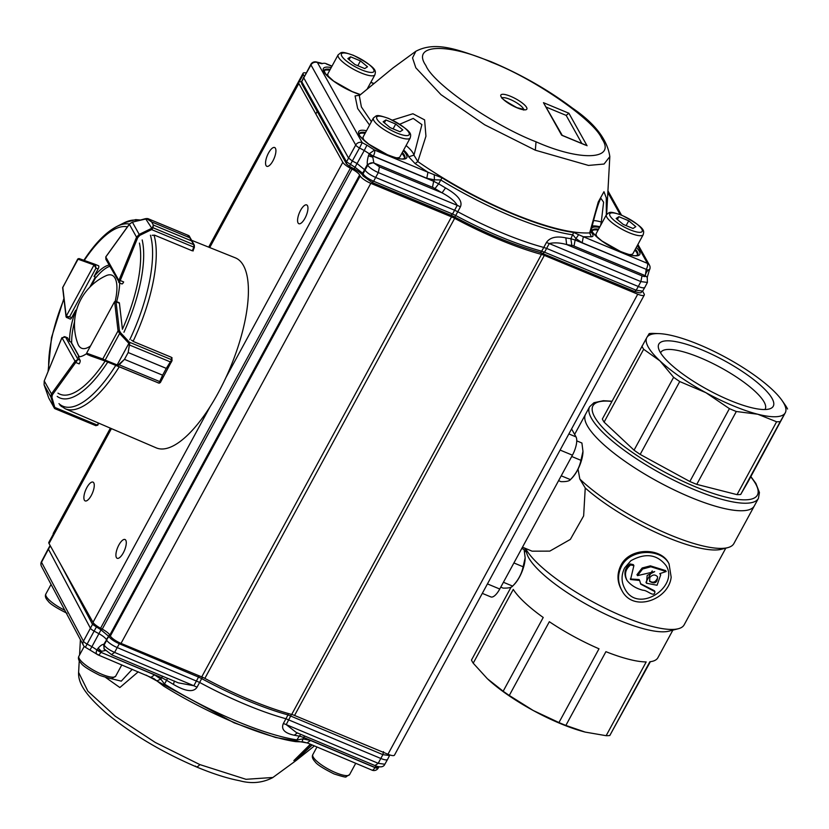 <?xml version="1.0" encoding="UTF-8"?>
<svg xmlns="http://www.w3.org/2000/svg" width="829" height="829" viewBox="0 0 829 829"><rect width="100%" height="100%" fill="white"/><g stroke="black" fill="none" stroke-linecap="round" stroke-linejoin="round"><path stroke-width="1.24" d="M482.302 593.367L490.882 596.921A14.777 5.368 -67.4 0 0 499.752 589.025L572.424 455.183A14.777 5.368 -67.4 0 0 576.031 436.904L571.585 428.935M578.041 469.141L579.823 479.038L585.243 487.98L583.637 515.918L570.352 539.399L549.803 551.119L532.104 551.181L522.477 547.181M649.459 580.901C652.786 583.233 655.418 582.383 657.366 578.352M649.77 577.606L649.698 581.419C654.786 584.31 657.407 582.766 657.563 576.808C655.065 574.176 652.475 574.445 649.77 577.606M630.9 560.694L624.651 567.886C621.159 574.922 621.211 581.844 624.817 588.673C637.677 614.766 679.49 586.549 666.133 565.689C657.273 554.311 645.532 552.653 630.9 560.694M671.169 577.202C668.661 599.958 632.807 612.932 621.75 590.217C617.595 582.331 617.501 574.352 621.491 566.28C630.465 548.176 661.594 548.425 669.055 563.896L671.169 577.202M630.651 564.932C625.335 569.171 624.144 574.362 627.076 580.507C630.942 585.336 636.289 588.59 643.097 590.279C647.345 590.072 654.475 598.144 654.92 591.668L640.796 584.186L639.636 580.487L630.558 579.523L633.884 565.616L630.651 564.932M659.76 573.647L660.713 574.911L657.045 585.243L646.516 583.253L647.159 575.481L654.692 571.627L637.522 575.637L642.568 569.036L650.848 566.777L666.195 571.523L659.76 573.647M652.216 570.87L645.978 582.29L646.516 583.253M627.076 580.507L626.537 579.533C623.584 573.399 624.776 568.197 630.102 563.948L633.346 564.632L633.895 565.606M630.268 578.963L639.097 579.533L639.646 580.487M640.537 583.668L654.35 590.704M511.027 587.222L471.473 660.071A83.708 21.502 28.5 0 0 472.261 661.594A83.708 21.502 28.5 0 0 473.214 663.19L487.369 678.733L503.172 691.231A83.708 21.502 28.5 0 0 509.286 695.469L533.296 710.536L558.953 722.556A83.708 21.502 28.5 0 0 565.865 725.427L585.181 732.09A78.786 20.238 -151.5 0 1 583.73 731.706A78.786 20.238 -151.5 0 1 533.296 710.536A78.786 20.238 -151.5 0 1 489.1 680.329A78.786 20.238 -151.5 0 1 488.063 679.386M585.181 732.09L606.144 735.696A83.708 21.502 28.5 0 0 609.802 735.52L650.361 661.697M503.172 691.231L543.223 617.47A83.708 21.502 -151.5 0 1 513.265 589.429L473.214 663.19M558.953 722.556L599.004 648.796A83.708 21.502 -151.5 0 1 549.337 621.709L509.286 695.469M606.144 735.696L646.195 661.936A83.708 21.502 -151.5 0 1 605.916 651.667L565.865 725.427M672.868 630.144L657.905 657.698A83.708 21.502 -151.5 0 1 649.853 661.76L609.802 735.52M725.789 548.156L684.153 624.838A91.097 23.399 -151.5 0 1 678.309 628.734L668.879 631.17A83.708 21.502 -151.5 0 1 594.725 608.818A83.708 21.502 -151.5 0 1 528.653 557.72A83.708 21.502 -151.5 0 1 527.037 554.155L525.058 548.249M678.309 628.734A91.097 23.399 -151.5 0 1 597.605 604.414A91.097 23.399 -151.5 0 1 525.71 548.808A91.097 23.399 -151.5 0 1 525.503 548.435M750.867 476.602L755.893 483.421L759.437 492.53L758.421 498.364L754.328 505.897A96.019 24.663 -151.5 0 1 658.185 481.753A96.019 24.663 -151.5 0 1 585.564 414.262A96.019 24.663 -151.5 0 0 587.326 425.764A96.019 24.663 -151.5 0 0 674.557 490.115A96.019 24.663 -151.5 0 0 754.328 505.897L733.893 543.534A96.019 24.663 -151.5 0 1 727.738 547.648A96.019 24.663 -151.5 0 1 658.247 529.71A96.019 24.663 -151.5 0 1 579.823 479.038M727.738 547.648L721.448 549.275A91.097 23.399 -151.5 0 1 585.243 487.98M669.076 563.896L668.537 562.922C661.014 547.513 629.926 547.14 620.931 565.285C616.942 573.378 617.025 581.367 621.201 589.253L621.74 590.227M637.511 575.647L636.973 574.684L642.154 567.989L650.361 565.844L665.594 570.59M660.609 352.895A59.377 15.254 -151.5 0 1 660.827 352.439A59.377 15.254 -151.5 0 1 700.142 357.703A59.377 15.254 -151.5 0 1 765.188 409.101A59.377 15.254 -151.5 0 1 764.918 409.536M701.935 349.879A65.108 16.715 -151.5 0 1 759.364 384.262A65.108 16.715 -151.5 0 1 769.872 408.79A65.108 16.715 -151.5 0 1 708.07 389.868A65.108 16.715 -151.5 0 1 658.537 348.346A65.108 16.715 -151.5 0 1 701.935 349.879M747.986 481.898L740.691 494.467A83.708 21.502 28.5 0 1 737.033 494.644L696.754 484.374A83.708 21.502 28.5 0 1 689.842 481.504L640.175 454.416A83.708 21.502 28.5 0 1 634.05 450.178L604.092 422.137A83.708 21.502 28.5 0 1 602.351 419.018L646.879 337.455A78.786 20.238 -151.5 0 1 659.014 333.621A78.786 20.238 -151.5 0 1 674.329 336.128A78.786 20.238 -151.5 0 1 726.214 357.672A78.786 20.238 -151.5 0 1 772.141 389.475A78.786 20.238 -151.5 0 1 781.954 400.366A78.786 20.238 -151.5 0 1 785.208 412.904L747.986 481.898M659.014 333.621L652.869 333.403A83.708 21.502 -151.5 0 0 649.221 333.579L646.879 337.455A78.786 20.238 -151.5 0 0 659.946 360.874L673.614 377.309L634.05 450.178M781.954 400.366L785.809 405.909A83.708 21.502 -151.5 0 1 787.55 409.029M776.597 421.774A83.708 21.502 -151.5 0 0 780.255 421.598L785.208 412.904A78.786 20.238 -151.5 0 1 757.768 414.231L776.597 421.774L737.033 494.644M729.406 408.635A83.708 21.502 -151.5 0 0 736.318 411.505L757.768 414.231A78.786 20.238 -151.5 0 1 705.883 392.677L729.406 408.635L689.842 481.504M673.614 377.309A83.708 21.502 -151.5 0 0 679.739 381.547L705.883 392.677A78.786 20.238 -151.5 0 1 659.946 360.874L643.656 349.268A83.708 21.502 -151.5 0 1 641.915 346.149M643.656 349.268L604.092 422.137M679.739 381.547L640.175 454.416M736.318 411.505L696.754 484.374M780.255 421.598L740.691 494.467M521.762 548.497L524.104 549.472L525.161 557.824L523.12 566.777L513.907 562.953M523.12 566.777C521.607 574.051 518.115 580.487 512.633 586.103L503.421 582.269M525.151 557.99A19.305 7.015 112.6 0 1 525.151 558.166A19.305 7.015 112.6 0 1 519.503 576.994A19.305 7.015 112.6 0 1 514.229 584.466L512.633 586.103C511.462 587.585 508.291 588.258 503.12 588.103L500.778 587.129M576.746 440.862L581.906 443.007L582.963 451.359L580.932 460.313L571.72 456.489M580.932 460.313C579.409 467.587 575.917 474.022 570.445 479.628L561.223 475.805M582.963 451.525A19.305 7.015 112.6 0 1 582.963 451.701A19.305 7.015 112.6 0 1 577.305 470.53A19.305 7.015 112.6 0 1 572.041 478.001L570.445 479.628C569.264 481.121 566.093 481.794 560.932 481.639L558.591 480.665M378.231 767.364L374.915 767.571A4.922 1.72 112.8 0 1 372.045 770.162A4.922 4.922 0 0 0 378.242 768.037A4.922 1.326 -150.5 0 1 377.62 768.296A4.922 1.326 -150.5 0 1 374.915 767.571L310.574 740.504L307.341 742.732M109.604 634.713L106.34 639.542A9.844 2.497 28.6 0 0 98.858 633.646L94.123 631.107L85.387 647.262A4.922 4.922 0 0 1 83.366 645.231A4.922 4.435 -28 0 1 83.439 641.18L41.533 562.269A4.922 4.435 152 0 0 41.46 566.321A4.922 4.922 0 0 1 41.45 561.72A4.922 1.254 -152.2 0 0 41.533 562.269L48.434 549.161A4.922 1.264 -151.3 0 1 48.362 548.601L41.45 561.72M272.896 777.478L245.985 779.301L199.82 764.576L155.344 742.504L115.314 716.266L87.884 691.199L78.61 672.392L79.242 660.734M97.656 654.527C96.029 653.967 95.781 652.444 96.92 649.936L91.915 646.672L101.563 628.776M85.387 647.262L96.869 654.185A4.922 4.922 0 0 0 98.05 654.889A4.922 1.72 -67.2 0 0 100.92 652.309A4.922 1.347 -151.3 0 1 98.775 651.231A4.922 1.347 -151.3 0 1 96.92 649.936L98.123 648.174C100.755 645.335 102.599 644.123 103.677 644.527L104.102 645.066C105.822 647.594 109.324 650.04 114.609 652.413L193.841 685.738L198.535 677.086L201.696 678.609A140.267 36.02 28.5 0 0 288.005 714.919L382.884 754.639L383.495 751.644M202.442 677.21L199.634 682.433A140.339 36.041 28.5 0 0 285.974 718.753L380.894 758.494A9.844 2.508 28.2 0 0 387.547 759.426A9.844 2.508 28.2 0 0 387.568 759.405L389.547 755.54L382.884 754.639L378.2 763.302L384.832 764.245M96.931 626.03L94.123 631.107A4.922 1.243 -151.4 0 1 90.382 628.154L48.434 549.161L50.331 545.845M296.823 759.996L293.839 760.628L310.367 744.214M307.466 742.991L275.435 737.447L234.089 722.815L146.07 675.096M138.267 671.811L119.863 687.542L105.708 677.5M119.728 642.817L119.324 643.76C114.019 641.345 110.516 638.9 108.817 636.413L109.998 635.356M104.195 649.2L103.677 644.527L108.817 636.413L100.983 629.853L92.506 624.361L83.439 641.18A4.922 1.316 -151.9 0 0 84.776 642.589A4.922 1.316 -151.9 0 0 87.18 644.123L91.915 646.672L90.185 649.646M174.411 681.013L173.416 684.412C185.727 691.573 193.592 692.526 197.001 687.262L199.634 682.433L117.21 647.563L114.609 652.413L111.521 654.558M104.827 649.843L103.998 648.858L104.102 645.066L106.703 640.216A9.844 2.487 28.6 0 0 117.21 647.563L119.324 643.76L198.535 677.086A2.466 0.86 112.8 0 0 199.064 675.801M297.362 732.929L294.233 735.23C284.575 733.157 280.938 729.271 283.321 723.582A9.844 2.611 -151.2 0 1 286.223 724.608L296.295 732.484L375.464 765.778M151.344 677.106L154.577 674.879L160.826 679.096L164.484 684.06L166.598 680.277L161.624 677.666L162.577 676.226M303.476 741.945L295.715 741.634C262.897 736.836 208.711 714.038 163.562 686.039L164.484 684.06C209.851 712.194 264.285 735.095 297.269 739.924L302.906 738.867L310.574 740.504M304.637 735.986L303.683 737.427L299.331 736.111L295.715 741.634M377.143 766.379L378.242 768.037A4.922 1.326 -150.5 0 0 378.273 767.955M104.008 648.848L111.874 654.889L178.276 682.827L193.841 685.738A9.844 2.632 28.6 0 1 197.001 687.262M105.791 650.413L101.521 651.314L101.003 652.164L96.972 649.832L101.521 651.314L98.123 648.174M301.932 741.81L303.683 737.427L374.998 767.436L375.962 765.975M372.045 770.162L307.704 743.085L303.134 741.914M163.562 686.039L154.007 678.671M154.577 674.879L100.92 652.309L161.624 677.666L160.826 679.096L157.013 680.847M310.813 744.401L295.901 758.815M295.787 759.043L301.145 755.25L312.212 744.991M109.78 678.309L121.272 681.148L132.277 669.293M490.882 61.626C458.406 49.699 436.023 40.673 415.837 51.284L412.531 57.906L415.837 67.812L440.997 94.672L484.664 124.785L535.316 150.194L588.476 165.427L604.061 164.038L609.823 156.608C607.388 139.655 594.963 123.5 572.538 108.153C548.124 89.833 520.902 74.32 490.892 61.626A9.844 3.585 112.5 0 1 491.659 62.362M536.042 141.8C580.663 161.655 616.631 159.893 601.792 138.588C594.6 120.464 534.353 78.755 491.659 62.351C447.038 42.497 411.06 44.258 425.899 65.564C433.09 83.698 493.348 125.407 536.031 141.8L535.327 150.194M502.291 97.915A12.311 3.161 -151.5 0 1 514.218 101.387A12.311 3.161 -151.5 0 1 523.627 109.501M392.397 120.143L412.915 113.76L424.614 119.884L425.94 136.205L417.826 161.572C447.556 182.131 479.245 199.488 512.913 213.644C546.301 227.322 571.896 233.747 589.668 232.908L598.237 202.038L603.968 191.706L606.279 197.851L606.341 214.877M415.826 51.284L392.863 68.061L359.309 95.625L361.392 106.951L371.402 121.708M573.637 232.452L570.87 238.7L575.15 240.037L575.937 238.586L572.953 234.866C556.104 232.369 535.721 226.193 511.814 216.338C487.804 206.307 464.105 194.183 440.696 179.955L434.417 179.841L426.79 178.266L427.951 172.235L442.002 177.81C487.421 205.706 541.389 228.11 573.637 232.452L583.336 236.752L582.176 242.773L575.937 238.586L578.611 234.742M434.987 188.587L438.655 183.82L445.515 187.924L442.085 192.846A145.085 37.253 -151.5 0 1 434.987 188.587A4.933 1.264 28.5 0 0 432.489 187.313L433.65 181.292L438.655 183.82L442.002 177.81M445.515 187.924C457.898 194.991 462.862 201.302 460.396 206.856L457.763 211.727A140.339 36.041 28.5 0 0 543.772 247.436L546.384 242.555C549.865 237.426 556.363 235.861 565.855 237.892A140.184 35.999 28.5 0 0 570.87 238.7L571.844 245.405A145.075 37.253 -151.5 0 1 566.653 244.565L565.855 237.892M598.082 230.089A25.854 6.642 28.5 0 0 592.279 230.69M637.522 255.259A25.854 6.642 28.5 0 0 634.869 250.057M329.787 70.206A25.854 6.642 28.5 0 0 323.984 70.797M365.071 133.355A25.854 6.642 28.5 0 0 359.268 133.956M404.521 158.526A25.854 6.642 28.5 0 0 401.858 153.334M546.384 242.555A9.844 2.446 -151.8 0 1 549.254 243.56L640.879 281.591L638.309 286.492L546.643 248.431L543.772 247.436L541.679 251.197L544.549 252.203L549.254 243.56C554.269 242.389 560.062 242.721 566.653 244.565L641.998 275.85C644.651 276.855 645.75 276.793 645.325 275.674L646.185 269.529C648.692 270.513 649.749 270.451 649.366 269.342C647.003 270.917 645.656 273.021 645.325 275.674L647.252 277.404L647.408 282.44L640.879 281.591L641.998 275.85M322.118 63.698L316.481 61.988A4.922 3.192 105.4 0 1 317.434 62.558A4.922 4.414 150.8 0 0 310.958 64.931L303.725 77.843L348.532 158.028L352.325 160.981L359.506 147.987L364.252 150.515L366.936 145.179L374.511 150.049A4.922 1.793 112.5 0 1 373.34 156.08L426.79 178.266M600.776 198.152L603.605 202.193L601.294 221.996L602.217 222.462M590.942 232.358L591.771 232.814C593.585 235.363 593.44 236.679 591.357 236.762L589.668 232.908L590.994 231.56C593.481 220.099 596.113 210.452 598.901 202.628L600.724 198.255M460.396 206.856A9.844 2.425 -151.6 0 0 457.235 205.354L454.603 210.224L375.651 177.447L378.325 172.598L457.235 205.354C454.81 201.095 449.753 196.929 442.085 192.846L379.444 166.847L378.325 172.598C373.071 170.204 369.537 167.759 367.713 165.251L367.402 164.443C366.998 162.722 367.34 159.842 368.428 155.811L369.237 153.862L372.801 157.178L373.869 162.981C371.361 162.401 369.309 163.158 367.713 165.251L365.04 170.1L357.071 163.51L364.252 150.515L369.299 153.748L374.511 150.049L427.951 172.235L415.091 163.582L408.687 156.805L413.951 155.147L417.826 161.572L415.091 163.582M591.357 236.762L583.336 236.752L647.428 263.353A4.922 4.414 -29.2 0 1 649.449 265.135L637.905 244.462M406.096 145.531A33.305 8.549 28.5 0 1 413.951 155.147L421.909 124.619L413.225 118.423L399.723 124.257M369.568 125.086L357.672 108.537L355.071 95.946L359.568 95.221M359.713 95.117L355.071 95.946M593.574 220.566A33.305 8.549 28.5 0 1 601.294 221.996L600.642 225.374M331.921 66.279L326.429 63.999A4.922 1.793 -67.5 0 0 326.046 63.636A4.922 4.922 0 0 0 322.636 63.501L320.429 63.087M434.251 174.805L434.417 179.841L433.65 181.292L373.268 156.225L372.801 157.178L368.428 155.811M562.311 135.49L585.481 145.106M562.238 135.355L543.461 102.672L561.647 135.21M546.539 107.252L566.166 115.397L568.881 113.231L543.461 102.672M566.166 115.397L581.865 143.5M582.176 242.773L646.268 269.373A4.922 1.793 -67.5 0 0 647.428 263.353L637.397 245.405M355.714 145.034A4.922 4.414 -29.2 0 1 362.19 142.661L359.506 147.987A4.922 1.212 28.9 0 1 357.092 146.443A4.922 1.212 28.9 0 1 355.714 145.034L310.958 64.931A4.922 1.275 -150.8 0 1 310.875 64.33L301.746 81.698L346.522 161.842L355.714 145.034M369.299 153.748A4.922 1.181 28.3 0 0 371.195 155.013L371.195 155.013A4.922 1.181 28.3 0 0 373.34 156.08L369.299 153.748M363.029 175.903L363.029 173.903C364.822 176.453 368.356 178.909 373.641 181.24L452.541 213.996L450.893 215.094L454.81 217.053L455.701 215.509L452.541 213.996L454.603 210.224L457.763 211.727L455.701 215.509A140.267 36.02 28.5 0 0 541.679 251.197A2.466 1.627 -75 0 1 539.803 252.337C514.053 245.26 485.721 233.498 454.81 217.053L454.841 216.98M649.387 270.057L649.501 269.85A4.922 4.922 0 0 0 649.449 265.135M301.746 83.698L301.746 81.698L303.632 77.263M363.019 175.945L362.636 175.271C362.004 173.945 359.175 171.8 354.149 168.857L357.071 163.51L352.325 160.981L349.413 166.328L346.501 163.852L346.522 161.842L355.061 167.313L362.646 173.22L362.667 175.251M642.672 291.134L644.817 287.383C644.092 288.243 641.926 287.943 638.309 286.492L636.164 290.233L642.662 291.124C640.278 292.316 642.807 294.046 634.703 291.507L636.164 290.233L544.549 252.203L542.902 253.301M644.817 287.383L647.418 282.43M373.713 162.567L367.402 164.443L362.646 173.22L363.029 173.903L365.04 170.1C366.843 172.65 370.376 175.095 375.651 177.447L373.641 181.24L371.983 182.339M91.283 495.473A10.176 3.699 112.6 0 1 85.169 500.913A10.176 3.699 112.6 0 1 85.656 490.094A10.176 3.699 112.6 0 1 92.983 482.115A10.176 3.699 112.6 0 1 91.283 495.473M123.303 552.85A10.176 3.699 112.6 0 1 117.19 558.3A10.176 3.699 112.6 0 1 117.687 547.482A10.176 3.699 112.6 0 1 125.003 539.503A10.176 3.699 112.6 0 1 123.303 552.85M304.968 218.265A10.176 3.699 112.6 0 1 298.865 223.716A10.176 3.699 112.6 0 1 299.352 212.898A10.176 3.699 112.6 0 1 306.668 204.908A10.176 3.699 112.6 0 1 304.968 218.265M272.938 160.867A10.176 3.699 112.6 0 1 266.834 166.318A10.176 3.699 112.6 0 1 267.321 155.5A10.176 3.699 112.6 0 1 274.637 147.521A10.176 3.699 112.6 0 1 272.938 160.867M359.62 174.992L109.822 635.055A9.844 2.528 -151.5 0 0 102.247 629.138L352.035 169.085A9.844 2.528 -151.5 0 1 359.62 174.992L360.159 175.966A9.844 2.528 28.5 0 0 370.822 183.333L451.515 216.846A9.844 2.528 -151.5 0 1 454.644 218.338A142.806 36.673 28.5 0 0 541.482 254.399A9.844 2.528 -151.5 0 1 544.342 255.394L637.75 294.191A9.844 2.528 28.5 0 0 644.268 295.062A9.844 2.528 28.5 0 0 644.092 293.88L642.61 291.228M306.036 72.962A9.844 2.528 28.5 0 0 303.082 73.263A9.844 2.528 28.5 0 0 303.259 74.444L304.233 76.185M301.393 81.947A9.844 2.528 28.5 0 0 298.647 82.289A9.844 2.528 28.5 0 0 298.823 83.47L342.802 162.277A9.844 2.528 28.5 0 0 350.377 168.194L100.589 628.247L102.247 629.138M352.035 169.085L350.377 168.194M544.342 255.394L294.554 715.458L387.962 754.245A9.844 2.528 28.5 0 0 394.48 755.126L644.268 295.062M294.554 715.458A9.844 2.528 28.5 0 0 291.694 714.463L541.482 254.399M454.644 218.338L204.856 678.391A142.806 36.673 28.5 0 0 291.694 714.463M204.856 678.391A9.844 2.528 28.5 0 0 201.727 676.899L451.515 216.846M109.822 635.055L110.361 636.019A9.844 2.528 28.5 0 0 121.024 643.387L201.727 676.899M110.765 428.324L48.849 542.342A9.844 2.528 28.5 0 0 49.035 543.523L93.003 622.341A9.844 2.528 28.5 0 0 100.589 628.247M110.381 428.158L53.294 533.316A9.844 2.528 28.5 0 0 53.305 534.145M139.438 243.094A90.288 32.797 112.6 0 1 122.423 329.279L119.428 303.217A2.466 0.891 -67.4 0 0 119.127 302.658A2.466 0.891 -67.4 0 0 119.034 302.637M109.076 265.042A49.243 17.886 -67.4 0 0 94.05 276.471L98.123 268.969A2.466 0.891 -67.4 0 0 98.527 265.746A2.466 0.891 -67.4 0 0 98.516 265.736L98.257 265.643M191.717 240.337L235.239 257.798A102.92 37.388 112.6 0 1 230.441 367.247A102.92 37.388 112.6 0 1 156.287 447.888L65.273 408.78A101.708 36.942 112.6 0 0 119.303 366.75M193.105 250.513A102.226 37.129 112.6 0 1 193.23 250.918L192.401 250.586M171.841 358.408A102.226 37.129 112.6 0 0 172.111 357.827L171.323 357.496M121.79 283.891A2.466 0.891 -67.4 0 0 121.842 283.912A2.466 0.891 -67.4 0 0 123.635 281.933L120.236 280.523A2.466 0.891 112.6 0 1 119.925 281.176L119.531 282.844L118.868 280.44L105.791 257.011L105.894 259.342L119.531 282.844M116.661 301.652A49.243 17.886 -67.4 0 0 119.708 283.021M57.968 393.143A90.288 32.797 112.6 0 0 105.169 361.05L90.786 355.962A2.466 0.891 -67.4 0 0 90.786 355.962A2.466 0.891 -67.4 0 1 90.693 355.9M64.03 336.636L65.543 337.092L61.968 337.735L75.035 361.164L77.967 359.382L76.102 361.9A2.466 0.891 112.6 0 1 75.74 362.47L79.138 363.879A2.466 0.891 -67.4 0 0 80.092 360.263L78.185 356.833A49.243 17.886 -67.4 0 0 86.662 353.589M70.092 318.978A2.466 0.891 -67.4 0 0 70.175 319.03A2.466 0.891 -67.4 0 0 71.657 317.714L75.729 310.222A49.243 17.886 -67.4 0 0 69.563 341.403L67.657 337.973A2.466 0.891 -67.4 0 0 67.46 337.786A2.466 0.891 -67.4 0 0 67.408 337.766M109.78 266.306A49.243 17.886 -67.4 0 0 96.164 277.352L94.05 276.471M74.569 321.673A49.243 17.886 -67.4 0 0 71.688 342.284L69.563 341.403M76.434 310.512L75.729 310.222M115.635 301.383L115.925 301.455A2.466 0.891 112.6 0 1 116.029 301.818L119.428 303.238M117.407 365.983L158.888 383.112A2.466 0.891 -67.4 0 0 158.961 383.133L162.608 375.195L124.474 359.361L119.075 364.926L117.417 365.724L116.63 364.708L118.661 364.605L124.495 359.33L128.163 352.563L129.334 344.947L128.827 343.434L129.77 342.968L128.174 352.532L166.308 368.377L171.593 359.869A2.466 0.891 -67.4 0 0 171.582 359.724L171.292 357.247L133.645 341.621L131.469 340.087M117.417 365.724L117.2 364.843L128.827 343.434L128.454 342.916L129.397 342.211L129.77 342.968M124.474 359.361L162.619 375.164L160.152 382.563L160.577 381.941L118.661 364.605M129.334 344.947L171.251 362.283L171.935 360.853L166.297 368.408L128.174 352.532M157.551 382.635L158.919 383.122A0.984 0.922 109.8 0 0 158.919 383.122L103.252 360.252A0.984 0.922 -70.2 0 1 102.775 358.988L105.169 360.128L119.645 333.465L118.05 330.875A0.984 0.767 -6.7 0 1 119.386 330.533L120.588 332.75L129.397 342.211L171.582 359.724A0.984 0.767 173.3 0 1 172.059 360.304L171.769 357.827A0.984 0.767 173.3 0 0 171.738 357.672A0.984 0.984 0 0 1 171.769 357.827A0.984 0.767 173.3 0 1 171.644 358.294M86.827 352.75L114.526 301.725M158.961 383.133A0.984 0.912 96.8 0 0 159.178 383.185L160.37 382.521L172.069 360.46A0.984 0.725 177.5 0 0 171.593 359.869M105.242 361.019L105.169 360.128L116.63 364.708M171.935 360.853A0.984 0.725 177.5 0 0 172.069 360.46L172.059 360.304A0.984 0.767 173.3 0 1 172.069 360.387M128.454 342.916L119.645 333.465L120.588 332.75M152.163 235.291L154.66 235.187L192.307 250.824L193.81 247.125A2.466 0.891 -67.4 0 0 193.893 246.928L193.882 244.731L191.489 240.866L153.355 225.022L153.013 227.757L151.634 229.602L151.023 228.649L152.495 227.654L153.344 225.011L151.624 221.923L146.401 218.504M146.464 218.587L147.956 218.68L151.614 221.903L189.748 237.747L189.188 235.954A0.984 0.933 143.9 0 0 188.815 235.654L187.955 236.286M188.722 235.581L147.749 218.566L188.815 235.654M153.355 225.022L191.478 240.845L194.214 244.969M152.495 227.654A0.984 0.902 178.9 0 1 153.013 227.757L193.882 244.731A0.984 0.819 -25.2 0 1 194.349 245.28L194.369 247.239A1.482 0.539 112.6 0 1 194.328 247.343L192.919 250.793M189.333 236.286L189.758 237.757L151.614 221.903M192.981 250.814L194.39 247.374L151.634 229.602L139.821 235.353L137.728 237.633L136.547 237.167L139.21 234.389L132.402 222.193L129.625 223.965M119.314 282.793L118.702 282.285M194.328 247.353L194.297 245.104A0.984 0.819 -25.2 0 1 194.307 245.115L189.188 235.954A0.984 0.933 143.9 0 1 189.24 236.037M152.277 229.001L145.552 218.659M139.821 235.353L139.21 234.389L151.023 228.649M145.458 218.68L132.505 222.162M62.071 337.569L61.968 337.735A1.482 0.539 -67.4 0 0 61.781 338.128L44.217 380.998L44.103 384.822L50.911 397.018A0.984 0.611 -17 0 0 51.906 397.288L54.994 408.158A0.984 0.788 -14.6 0 1 54.175 407.702L54.04 407.246A0.984 0.611 -17 0 0 55.035 407.516L97.211 425.039L98.61 423.101M97.843 425.132A0.984 0.56 -141.7 0 1 97.107 425.173L95.853 425.681L54.88 408.666L49.408 399.277M61.584 406.604L60.02 404.998M54.04 407.246L50.911 397.018L51.46 393.879L52.382 394.832L51.906 397.288M54.818 408.604A0.984 0.953 154.5 0 1 54.424 408.272L48.704 397.91M48.476 397.267L44.092 384.801L48.486 397.288M97.895 425.049A0.984 0.56 -141.7 0 1 97.853 425.122L95.853 425.681M95.138 264.347L98.62 265.798L95.148 264.358A0.984 0.922 109.8 0 0 95.076 264.327L95.138 264.347A2.466 0.891 112.6 0 1 95.138 264.347A2.466 0.891 112.6 0 1 95.325 264.534L95.998 268.109L94.019 265.011L66.206 316.243L69.543 316.823L66.6 317.434L70.268 319.061M78.05 259.197L62.786 287.311A0.984 0.767 173.3 0 0 62.652 287.777L77.75 258.99L79.232 258.617A0.984 0.922 109.8 0 0 78.05 259.197L93.895 264.897A1.482 0.539 -67.4 0 1 94.019 265.011A0.984 0.881 150.8 0 1 95.325 264.534M62.786 287.311L63.667 285.746L62.786 287.311L66.144 316.025A1.482 0.539 -67.4 0 0 66.206 316.243A0.984 0.881 150.8 0 0 66.6 317.434M95.045 264.316L79.273 258.638A0.984 0.922 109.8 0 0 79.232 258.617L95.076 264.327A0.984 0.922 109.8 0 0 93.895 264.897M115.21 301.228A39.533 14.362 -67.4 0 0 106.039 275.725A54.165 54.165 0 0 0 77.812 343.703A39.533 14.362 -67.4 0 0 90.548 345.9M395.651 157.717A20.932 5.378 28.5 0 0 399.992 156.754L410.22 137.935A20.932 5.378 -151.5 0 1 389.257 132.671A20.932 5.378 -151.5 0 1 373.433 117.967L363.216 136.785A20.932 5.378 28.5 0 0 364.77 140.961M383.122 121.78L385.889 119.967L395.723 124.049L402.79 129.935L400.024 131.749L390.19 127.666L383.122 121.78M384.355 122.806L385.889 119.967M393.112 128.878L395.723 124.049M367.216 88.983L374.926 74.776A20.932 5.378 -151.5 0 1 353.973 69.522A20.932 5.378 -151.5 0 1 338.149 54.807L327.921 73.626A20.932 5.378 28.5 0 0 329.486 77.802M360.356 94.568A20.932 5.378 28.5 0 0 360.377 94.568L352.118 91.553L333.704 81.138L325.424 73.636L324.025 70.434A25.875 6.642 -151.5 0 1 330.263 69.325M347.838 58.621L350.605 56.818L360.439 60.9L367.506 66.786L364.739 68.589L354.905 64.507L347.838 58.621M349.071 59.647L350.605 56.818M357.817 65.719L360.439 60.9M628.651 254.451A20.932 5.378 28.5 0 0 633.004 253.487L643.221 234.669A20.932 5.378 -151.5 0 1 622.268 229.405A20.932 5.378 -151.5 0 1 606.434 214.69L596.217 233.519A20.932 5.378 28.5 0 0 597.782 237.685M616.134 218.504L618.9 216.701L628.734 220.783L635.802 226.669L633.035 228.483L623.201 224.4L616.134 218.504M617.367 219.53L618.9 216.701M626.113 225.602L628.734 220.783M560.103 450.074L572.424 455.183M568.87 433.93L576.031 436.904M487.442 583.906L499.752 589.025M758.421 498.364A96.019 24.663 -151.5 0 1 678.64 482.592A96.019 24.663 -151.5 0 1 591.409 418.241A96.019 24.663 -151.5 0 1 589.647 406.728L593.958 402.707L603.357 400.718L612.02 401.215M750.732 476.841A93.563 24.031 -151.5 0 1 702.609 489.67A93.563 24.031 -151.5 0 1 594.662 417.028A93.563 24.031 -151.5 0 1 611.895 401.454M195.364 766.048C196.297 767.436 197.789 766.949 199.851 764.587M283.321 723.582L288.005 714.919A2.466 1.596 105.5 0 0 288.419 713.551M291.487 714.401L286.223 724.608L378.2 763.302L375.112 765.447M60.299 563.71L92.506 624.361L93.708 623.294M173.416 684.412L166.598 680.277L167.51 678.298M300.875 734.411L299.331 736.111A140.184 35.999 -151.5 0 1 294.233 735.23M490.882 61.647L491.638 62.341M517.058 107.822A14.777 3.793 28.5 0 0 526.56 107.355A14.777 3.793 28.5 0 0 510.643 96.34A14.777 3.793 28.5 0 0 501.141 96.806A14.777 3.793 28.5 0 0 517.058 107.822M591.471 229.384A27.357 7.026 28.5 0 0 620.693 251.622A27.357 7.026 28.5 0 0 636.299 247.425M635.346 249.187A25.875 6.642 -151.5 0 1 637.802 255.021L637.449 255.301C635.75 255.187 636.755 257.726 620.413 251.436L601.999 241.021C594.548 234.835 591.315 231.467 592.31 230.928L592.32 230.327A25.875 6.642 -151.5 0 1 598.559 229.208M599.512 227.447A27.357 7.026 28.5 0 0 591.709 228.358M331.217 67.563A27.357 7.026 28.5 0 0 325.797 74.33A27.357 7.026 28.5 0 0 352.398 91.739A27.357 7.026 28.5 0 0 360.294 94.63M366.511 130.713A27.357 7.026 28.5 0 0 361.092 137.49A27.357 7.026 28.5 0 0 387.692 154.888A27.357 7.026 28.5 0 0 403.288 150.691M402.334 152.453A25.875 6.642 -151.5 0 1 404.801 158.287L404.438 158.567C402.749 158.453 403.744 161.002 387.402 154.712L368.998 144.287C361.537 138.101 358.315 134.733 359.299 134.194L359.309 133.593A25.875 6.642 -151.5 0 1 365.548 132.474M587.067 145.759L568.881 113.231M591.771 232.814A29.367 7.544 -151.5 0 1 590.963 231.705M592.238 226.048A29.367 7.544 -151.5 0 1 599.885 226.773M607.844 192.515L620.185 214.597M403.661 150.018A29.367 7.544 -151.5 0 1 408.687 156.805M370.781 82.413L373.713 83.625M366.936 145.179L362.19 142.661L317.434 62.558L321.383 63.646M571.844 245.405A4.933 1.264 28.5 0 1 573.989 246.058L575.15 240.037L646.268 269.373A4.922 1.202 27.5 0 0 648.952 270.047A4.922 1.202 27.5 0 0 649.521 269.819L649.449 269.953M573.989 246.058L645.024 275.549M379.444 166.847L373.869 162.981L432.489 187.313M321.673 63.377L321.621 63.356A5.171 1.326 28.5 0 0 318.813 62.631M637.75 294.191L387.962 754.245M370.822 183.333L121.024 643.387M360.159 175.966L110.361 636.019M342.802 162.277L225.923 377.547M209.882 407.08L93.003 622.341M298.823 83.47L209.727 247.57M111.428 428.614L49.035 543.523M303.259 74.444L299.217 81.884M140.194 219.996L135.687 219.623L123.78 222.97L116.744 226.524A93.77 34.062 112.6 0 1 129.448 224.037M142.173 239.944A93.77 34.062 112.6 0 1 123.946 332.253M107.77 362.045A93.77 34.062 112.6 0 1 57.211 396.417M115.853 365.257A100.268 36.424 112.6 0 1 58.952 403.65M150.422 235.198A100.268 36.424 112.6 0 1 129.79 339.662M123.78 222.97A100.268 36.424 112.6 0 1 138.246 220.514M154.039 235.177A101.708 36.942 112.6 0 1 133.096 341.351M84.278 260.43A90.288 32.797 112.6 0 1 127.407 226.866M48.766 369.848A90.288 32.797 112.6 0 1 63.988 299.176M103.252 360.252L87.408 354.543A2.466 0.891 112.6 0 1 87.397 354.532A2.466 0.891 112.6 0 1 87.366 354.522M87.055 354.273A0.984 0.881 -29.2 0 1 86.796 353.993L91.055 356.055L87.397 354.532A0.984 0.922 -70.2 0 1 86.931 353.278L102.775 358.988L118.05 330.875L114.682 302.16A1.482 0.539 -67.4 0 0 114.62 301.932A0.984 0.881 -29.2 0 1 115.925 301.455M114.682 302.16A0.984 0.767 -6.7 0 1 116.029 301.818L119.386 330.533M119.221 302.709L115.78 301.29L114.526 301.735L86.817 352.781L86.796 353.993A0.984 0.881 -29.2 0 1 86.807 353.164A1.482 0.539 -67.4 0 0 86.931 353.278M162.608 375.195L166.308 368.377M137.728 237.633L120.236 280.523L119.055 280.057L136.547 237.167L129.376 224.307L106.008 256.669A1.482 0.539 -67.4 0 0 105.791 257.011L105.894 259.342M119.925 281.176L118.868 280.44A1.482 0.539 -67.4 0 0 119.055 280.057M191.489 240.866L189.748 237.747M80.092 360.263L77.967 359.382L65.543 337.092L67.657 337.973M79.138 356.812L70.838 341.931M97.107 425.173A2.466 0.891 -67.4 0 0 97.211 425.039L99.148 423.329M44.289 381.019L51.46 393.879L74.828 361.506L75.74 362.47L52.382 394.832M74.828 361.506A1.482 0.539 -67.4 0 0 75.035 361.164L76.102 361.9M71.657 317.704L69.543 316.823L95.998 268.109L98.112 268.99M95.822 277.207L91.097 285.901M89.76 287.238L95.314 277M66.144 316.025A0.984 0.767 173.3 0 0 66.092 316.73M388.946 118.682A18.466 4.746 28.5 0 0 381.205 123.739A18.466 4.746 28.5 0 0 408.718 135.158A18.466 4.746 28.5 0 0 388.946 118.682M353.662 55.522A18.466 4.746 28.5 0 0 345.921 60.579A18.466 4.746 28.5 0 0 373.433 71.999A18.466 4.746 28.5 0 0 353.662 55.522M621.957 215.416A18.466 4.746 28.5 0 0 614.216 220.462A18.466 4.746 28.5 0 0 641.729 231.892A18.466 4.746 28.5 0 0 621.957 215.416M67.066 613.294C56.03 607.771 49.678 603.667 48.03 600.973C45.512 598.331 44.797 595.999 45.875 593.968A20.932 5.378 28.5 0 0 64.797 610.268M101.563 674.174A20.932 5.378 28.5 0 0 115.697 676.153L112.133 678.309C112.765 679.231 108.754 678.298 100.102 675.5C89.066 669.987 82.724 665.884 81.066 663.19C78.548 660.547 77.833 658.216 78.91 656.185A20.932 5.378 28.5 0 0 101.563 674.174M335.486 772.587A20.932 5.378 28.5 0 0 349.62 774.555L346.056 776.711C346.688 777.643 342.678 776.711 334.025 773.913C322.989 768.4 316.637 764.297 314.989 761.602C312.471 758.96 311.756 756.618 312.834 754.587A20.932 5.378 28.5 0 0 335.486 772.587M660.713 574.911L660.174 573.948M654.371 590.694L654.92 591.668M525.731 550.249L524.664 552.207M589.647 406.728L574.632 434.386M665.625 570.57L666.164 571.544M296.119 760.514L272.596 777.706C262.347 782.939 251.353 783.944 239.602 780.731C226.897 778.276 212.39 773.612 196.09 766.763C160.826 751.54 130.578 733.396 105.335 712.318C84.89 694.122 78.061 682.868 78.6 672.392M79.563 654.983L80.403 639.667M389.547 755.54L389.775 754.929M50.134 545.492L48.372 548.58M384.832 764.265L387.547 759.426M379.029 766.815L378.449 767.675M375.454 765.768C380.438 767.613 383.568 767.105 384.843 764.255M83.366 645.231L41.46 566.321M154.059 678.702L98.05 654.889M296.088 760.545L314.409 745.913M501.897 98.299L502.042 97.47C500.778 98.029 505.711 101.418 516.861 107.635L524.135 109.469L523.534 110.039M609.802 156.919L606.641 214.369M392.853 68.071L359.34 95.563M590.994 231.56L591.015 232.69L590.507 231.913M586.29 145.334L562.031 135.272M621.512 215.125L607.937 190.836M373.879 83.491L370.874 82.247M332.004 66.113L326.046 63.636M316.481 61.988A4.922 4.922 0 0 0 310.875 64.33M649.345 270.171L647.242 277.352M301.735 83.739L346.512 163.883M634.703 291.518L539.803 252.337M322.408 63.481L316.315 61.947M301.642 81.118L301.725 83.708M362.998 175.914L372.169 182.515L451.08 215.281M349.403 166.328L354.149 168.857M209.053 247.291L298.647 82.289M208.67 247.146L303.082 73.263M60.03 405.34L65.273 408.78M116.744 226.524C105.718 232.379 94.703 243.716 83.719 260.524M63.906 298.492L51.512 337.548L48.072 371.558M119.366 282.876L121.894 283.922M147.749 218.555L132.422 222.079L129.417 224.079L105.77 256.897M64.994 336.771L67.512 337.807M44.092 384.801L44.217 380.998L61.719 338.108L65.004 336.771M79.335 356.791L71.107 342.035M66.838 317.631L66.009 316.491L62.652 287.777M91.273 285.746L95.895 277.238M410.22 137.935C410.656 134.661 414.427 131.966 388.76 118.495C375.247 113.822 377.019 115.614 373.433 117.967M374.853 185.002L375.464 183.893M354.657 170.608L355.268 169.468M374.926 74.776C375.361 71.512 379.143 68.807 353.475 55.346C339.963 50.662 341.724 52.455 338.149 54.807M315.839 113.956L317.206 111.428M643.221 234.669C643.656 231.395 647.439 228.7 621.76 215.229C608.258 210.556 610.02 212.348 606.434 214.69M607.844 281.767L608.465 280.616M584.984 272.275L585.606 271.124M51.066 584.404L45.875 593.968M84.226 646.402L78.91 656.185M121.811 664.889L115.697 676.153M316.958 746.981L312.834 754.587M355.734 763.291L349.62 774.555"/></g></svg>
